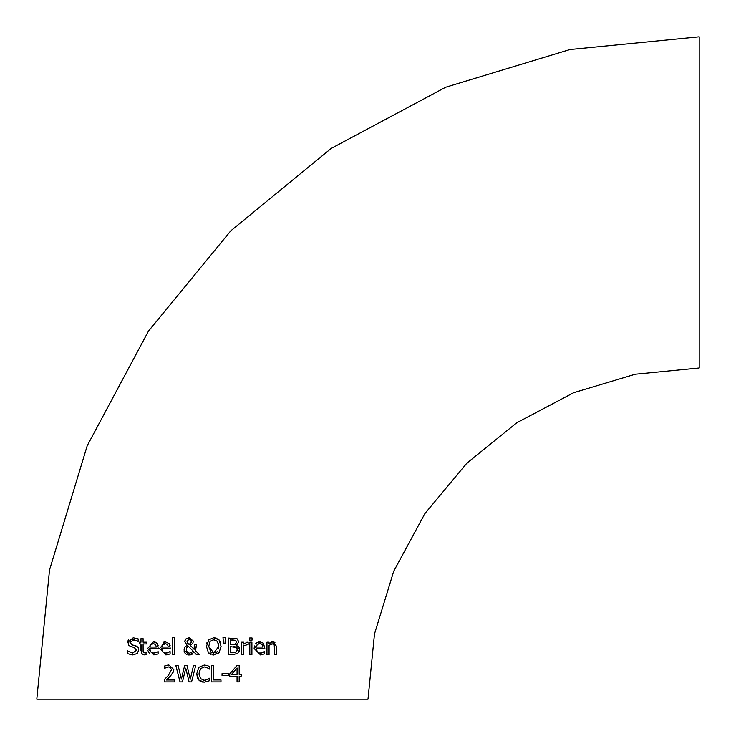 <?xml version="1.0" encoding="UTF-8"?>
<svg xmlns="http://www.w3.org/2000/svg" width="736" height="736" viewBox="0 0 736 736"><rect width="100%" height="100%" fill="white"/><g stroke="black" fill="none" stroke-linecap="round" stroke-linejoin="round"><path stroke-width="1.1" d="M222.042 675.657L222.042 673.642L228.307 673.642L228.307 675.657L222.042 675.657L222.042 673.642M134.081 639.722L129.932 642.289L132.094 644.865L136.97 646.392L138.064 647.422L138.773 649.906L137.273 653.421L132.949 654.93L129.895 654.552M132.949 654.93L127.521 653.642L127.521 650.872L132.793 653.025L136.482 650.256L136.335 649.281M127.521 653.642L127.521 650.872M136.482 650.256L134.44 647.717L128.708 645.509L127.834 641.157M127.871 641.056L128.506 639.878M127.641 642.519L133.207 637.781L138.129 638.848L138.129 641.479L133.354 639.685L131.965 639.869M135.488 645.739L136.05 645.932M132.094 644.865L133.345 645.178M153.907 654.911L147.623 648.49L153.364 641.856L156.961 643.236L158.341 648.637L149.739 648.637L150.825 651.94L152.83 652.998L155.029 652.97M153.852 653.09L157.228 652.105M157.559 644.037L158.212 645.849M154.275 641.912L155.692 642.307M156.087 642.519L156.556 642.859M149.261 653.255L147.789 650.311M153.852 643.614L150.76 644.552L149.739 647.036L156.299 647.036L155.59 644.543L153.244 643.577M152.288 643.678L151.064 644.285M151.009 644.331L149.739 647.036L156.299 647.036L155.59 644.543M156.4 652.538L158.111 651.59L158.111 653.872L153.87 654.911M143.088 649.851L143.382 652.271L145.139 653.053L146.933 652.648L146.933 654.525L144.615 654.874L143.069 654.617L141.386 653.053L140.99 643.936L139.582 643.936L139.582 642.206L140.99 642.206L140.99 638.636L143.088 638.636L143.088 642.206L146.933 642.206L146.933 643.936L143.088 643.936L143.115 651.314M140.99 650.817L140.99 643.936M139.582 643.936L139.582 642.206M140.99 642.206L140.99 638.636M143.088 642.206L146.933 642.206M165.554 653.08L170.099 651.59L170.099 653.872L167.615 654.718M166.17 654.911L159.602 648.49L165.352 641.856L169.308 643.678M168.949 643.236L170.329 648.637L161.727 648.637L162.84 651.976L164.827 652.998L167.035 652.97M162.086 650.78L162.812 651.94M169.547 644.037L170.182 645.776M163.07 642.289L165.352 641.856M165.885 643.614L162.408 644.966M162.941 644.368L161.727 647.036L168.286 647.036L167.578 644.543L165.223 643.577M162.076 645.546L161.764 646.686M164.22 643.687L163.052 644.276M161.727 647.036L168.286 647.036L167.578 644.543M168.378 652.538L169.979 651.59M168.204 654.562L165.858 654.911M194.332 644.598L196.512 644.515L195.344 650.541L199.318 654.635L196.466 654.635L194.203 652.262L189.17 654.985L184 650.081L184.984 647.036L187.064 645.251L184.837 641.562L186.144 638.765M196.466 654.635L194.203 652.262M192.519 653.936L191.682 654.442M190.744 654.792L189.759 654.957M188.646 654.957L188.177 654.911M186.944 654.571L185.628 653.78M184.902 652.998L184.469 652.289M184.294 651.884L184.147 651.388M184.267 648.388L184.984 647.036M184.846 641.258L184.929 640.734M185.113 640.173L185.978 638.922L189.226 637.726L193.412 641.157L192.768 643.411L190.219 645.279L194.12 649.308L194.304 647.321M196.512 645.592L195.344 650.541M194.12 649.308L194.332 644.515M189.226 637.726L193.412 641.157L192.768 643.411M189.768 653.172L193.237 651.277L188.122 646.042L186.972 647.202L186.3 649.548L186.585 651.13L188.278 652.887L189.768 653.172L193.237 651.277L188.122 646.042L186.558 648.048M186.3 649.548L186.585 651.13M187.036 651.912L187.551 652.446M190.836 643.144L191.231 641.378L189.143 639.115L187.008 641.452L187.441 642.96L189.17 644.488L191.102 642.454M191.231 641.185L191.084 640.44M190.32 639.483L189.143 639.115M188.802 639.142L188.223 639.299M187.229 640.329L187.441 642.96L189.17 644.488M172.491 654.635L172.491 637.33L174.579 637.33L174.579 654.635L172.491 654.635M239.504 650.182L239.393 650.808M239.384 650.854L238.814 652.17M236.431 645.426L239.531 649.548L237.811 653.292L233.054 654.635L228.298 654.635L228.298 638.075L237.038 638.747L238.758 641.801L236.431 645.343L236.974 645.61M228.298 638.075L237.038 638.747M237.811 646.042L238.657 646.815M239.2 647.726L239.384 648.296M236.523 647.496L230.497 646.631L230.497 652.749L236.044 652.059L237.24 649.64L235.382 646.852M234.756 646.714L232.999 646.631M236.044 652.059L237.24 649.64L236.937 648.03M237.185 650.302L237.231 649.787M230.497 652.749L232.282 652.749M232.42 652.749L233.754 652.712M232.604 639.952L235.612 640.384L230.497 639.952L230.497 644.791L235.529 644.248L236.458 642.114L235.354 640.256M235.134 644.469L236.458 642.114L236.256 641.074M230.497 644.791L234.637 644.662M214.296 637.735L214.894 637.799M215.657 637.937L216.945 638.379M219.429 652.308L213.753 654.985L208.408 652.731L206.439 646.355L209.125 639.271M206.761 643.384L206.991 642.583M213.753 654.985L212.768 654.93M210.735 654.414L208.592 652.924M218.675 653.163L217.902 653.789M208.426 639.961L213.753 637.726L219.098 639.961L220.414 642.27M221.076 646.098L219.098 652.731M218.62 648.444L218.785 646.355L217.433 641.35L213.035 639.667M211.26 652.4L213.762 653.071L218.785 646.355L218.445 643.494M215.068 652.915L215.63 652.731M216.586 652.179L217.442 651.323M217.433 641.35L213.762 639.63L210.091 641.35L208.73 646.355L211.002 652.225M210.091 641.35L208.73 646.355L213.762 653.071M219.098 639.961L221.076 646.355M251.905 642.206L251.905 654.635L249.808 654.635L249.808 642.206L251.905 642.206M223.468 643.779L222.99 637.33L225.455 637.33L224.968 643.779L223.468 643.779L222.99 637.33M260.553 654.911L254.122 648.49L254.463 645.932M255.705 643.66L257.195 642.473M258.069 642.114L258.906 641.921M254.122 648.49L259.863 641.856L263.46 643.236L264.84 648.637L256.238 648.637L257.324 651.94L259.339 652.998L261.528 652.97M262.062 642.252L263.46 643.236M260.351 653.09L264.61 651.59L264.61 653.872L260.369 654.911M262.899 652.538L264.491 651.59M262.09 644.543L259.744 643.577L257.26 644.552L256.238 647.036L262.798 647.036L262.246 644.754M261.896 644.322L260.976 643.752M260.342 643.614L259.744 643.577M258.805 643.669L257.085 644.754M256.708 645.306L256.238 647.036L262.798 647.036L262.623 645.656M246.459 642.316L248.152 642.27L248.152 644.451L246.063 644.451M248.041 644.451L243.653 645.812L243.653 654.635L241.555 654.635L241.555 642.206L243.653 642.206L243.653 644.055L247.305 642.206M271.483 642.068L272.826 641.856L276.718 646.567L276.718 654.635L274.629 654.635L274.51 645.665M274.629 654.635L274.224 644.773L272.274 643.844L269.054 645.343L269.054 654.635L266.966 654.635L266.966 642.206L269.054 642.206L269.054 643.586L272.826 641.856L274.942 642.418M272.274 643.844L271.483 643.945M249.679 640.136L249.679 637.965L252.052 637.965L252.052 640.136L249.679 640.136L249.679 637.965M195.739 665.335L191.581 681.895L189.106 681.895L185.739 668.159L182.464 681.895L180.026 681.895L175.794 665.335L178.066 665.335L181.387 679.07L184.69 665.335L186.935 665.335L190.265 679.227L193.577 665.335L195.739 665.335M173.586 671.333L170.734 675.685L166.364 679.981L174.496 679.981L174.496 681.895L164.284 681.895L164.284 679.549L168.277 675.565L171.552 669.659L169.933 667.11M168.305 678.15L167.679 678.739M166.548 665.316L168.875 664.985L173.806 669.539L172.951 672.851M166.805 667.267L164.634 668.343L164.634 665.979L168.875 664.985M170.734 667.58L168.71 666.908L165.526 667.846M171.525 670.229L171.552 669.659M165.398 678.491L168.277 675.565M164.634 668.343L164.634 665.979M164.284 681.895L164.284 679.549M166.364 679.981L174.496 679.981M220.984 679.935L220.984 681.895L211.388 681.895L211.388 665.335L213.587 665.335L213.587 679.935L220.984 679.935M207.478 679.429L208.454 678.767M209.024 678.279L209.328 680.772L204.176 682.189L198.849 680.018L196.77 673.56M204.268 680.285L205.96 680.055M203.375 680.22L203.927 680.285M199.07 673.845L199.088 674.461M199.576 670.395L199.07 673.569M204.277 666.917L200.542 668.628L199.07 673.633L200.597 678.638L204.203 680.285L207.414 679.466L209.171 678.141M197.312 677.322L196.77 673.633L198.84 667.322L204.222 665.04L207.129 665.473L209.328 666.439L209.328 669.098L207.294 667.718L204.203 666.917M197.947 678.776L197.322 677.368M203.311 682.152L202.455 682.024M202.4 682.014L201.213 681.656M201.195 681.646L199.944 680.975M199.888 680.938L199.033 680.211M209.153 669.098L207.294 667.718M231.49 674.424L237.056 674.424L237.056 667.957L231.49 674.424L237.056 674.424L237.056 667.957M241.16 674.424L241.16 676.209L239.191 676.209L239.191 681.895L237.056 681.895L237.056 676.209L229.742 676.209L229.742 673.872L237.148 665.335L239.191 665.335L239.191 674.424L241.16 674.424M237.056 681.895L237.056 676.209M229.742 676.209L229.742 673.872M699.2 36.8L699.2 368L635.223 374.238L573.657 392.711L516.819 422.74L466.854 463.174L424.902 513.581L393.714 571.256L374.495 633.944L368 699.2L36.8 699.2L49.524 569.968L87.225 445.712L148.433 331.191L230.81 230.81L331.191 148.433L445.712 87.225L569.968 49.524L699.2 36.8M36.8 699.2L368 699.2M43.672 699.2L361.128 699.2L43.672 699.2"/></g></svg>
